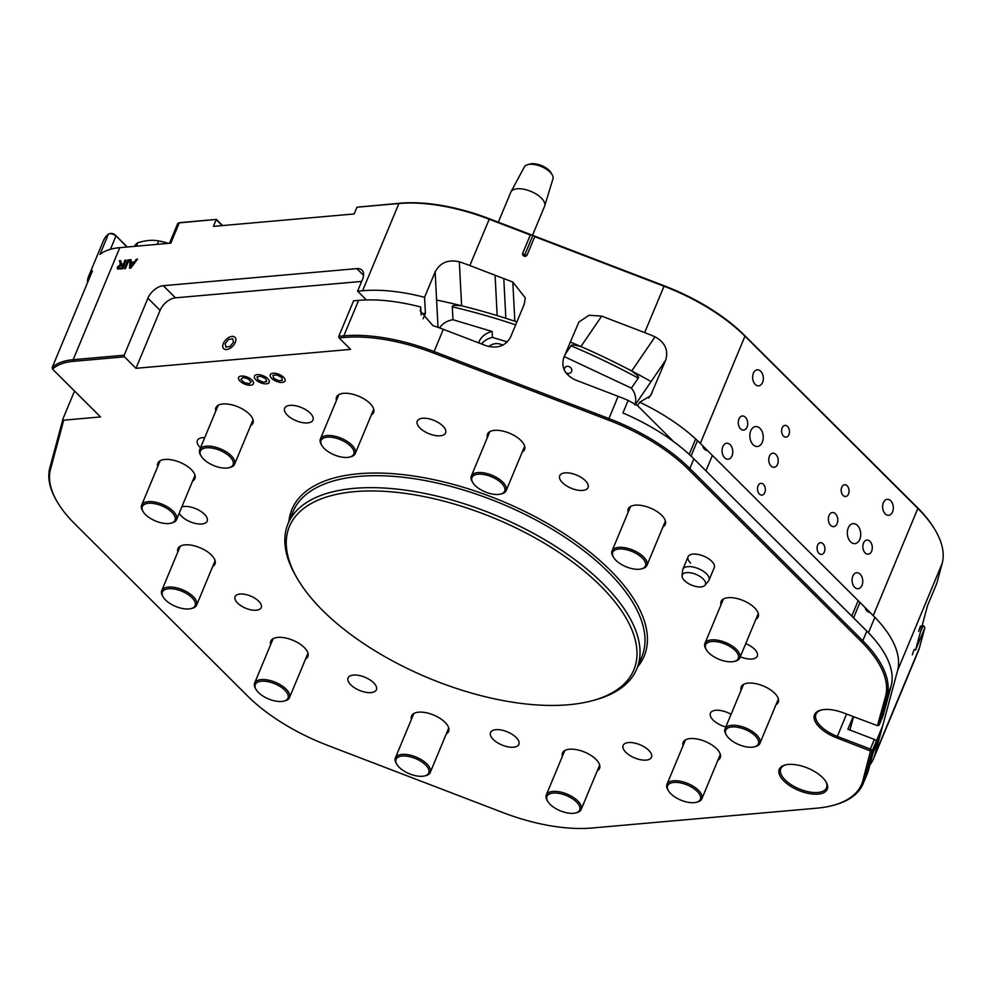<?xml version="1.0" encoding="UTF-8"?>
<svg xmlns="http://www.w3.org/2000/svg" width="992" height="992" viewBox="0 0 992 992"><rect width="100%" height="100%" fill="white"/><g stroke="black" fill="none" stroke-linecap="round" stroke-linejoin="round"><path stroke-width="1.49" d="M565.415 372.198A3.894 3.435 34.3 0 0 571.541 371.566A3.894 3.435 34.3 0 0 564.51 368.268A3.894 3.435 34.3 0 0 564.398 370.438M181.834 506.924A15.351 7.105 22.6 0 1 204.414 514.228A15.351 7.105 22.6 0 1 207.154 521.135A15.351 7.105 22.6 0 1 196.304 523.64A15.351 7.105 22.6 0 1 181.548 516.237A15.351 7.105 22.6 0 1 179.23 513.186M200.483 447.814A15.351 7.105 22.6 0 1 200.086 447.429A15.351 7.105 22.6 0 1 197.358 440.522A15.351 7.105 22.6 0 1 204.736 437.608M287.37 415.152A15.351 7.105 22.6 0 1 284.63 408.245A15.351 7.105 22.6 0 1 295.467 405.74A15.351 7.105 22.6 0 1 310.236 413.131A15.351 7.105 22.6 0 1 312.964 420.038A15.351 7.105 22.6 0 1 302.126 422.555A15.351 7.105 22.6 0 1 287.37 415.152M420 428.048A15.351 7.105 22.6 0 1 417.26 421.141A15.351 7.105 22.6 0 1 428.098 418.624A15.351 7.105 22.6 0 1 442.866 426.027A15.351 7.105 22.6 0 1 445.594 432.934A15.351 7.105 22.6 0 1 434.756 435.438A15.351 7.105 22.6 0 1 420 428.048M562.439 482.658A15.351 7.105 22.6 0 1 559.711 475.751A15.351 7.105 22.6 0 1 570.549 473.234A15.351 7.105 22.6 0 1 585.305 480.636A15.351 7.105 22.6 0 1 588.045 487.543A15.351 7.105 22.6 0 1 577.208 490.06A15.351 7.105 22.6 0 1 562.439 482.658M745.748 643.634A15.351 7.105 22.6 0 1 754.565 649.239A15.351 7.105 22.6 0 1 757.305 656.146A15.351 7.105 22.6 0 1 740.292 656.766M725.797 726.975A15.351 7.105 22.6 0 1 713.161 720.068A15.351 7.105 22.6 0 1 710.421 713.161A15.351 7.105 22.6 0 1 731.067 714.339M625.878 752.345A15.351 7.105 22.6 0 1 623.15 745.438A15.351 7.105 22.6 0 1 633.987 742.934A15.351 7.105 22.6 0 1 648.743 750.324A15.351 7.105 22.6 0 1 651.484 757.231A15.351 7.105 22.6 0 1 640.646 759.748A15.351 7.105 22.6 0 1 625.878 752.345M493.247 739.449A15.351 7.105 22.6 0 1 490.519 732.542A15.351 7.105 22.6 0 1 501.357 730.038A15.351 7.105 22.6 0 1 516.113 737.44A15.351 7.105 22.6 0 1 518.853 744.347A15.351 7.105 22.6 0 1 508.016 746.852A15.351 7.105 22.6 0 1 493.247 739.449M350.808 684.84A15.351 7.105 22.6 0 1 348.068 677.933A15.351 7.105 22.6 0 1 358.906 675.428A15.351 7.105 22.6 0 1 373.674 682.818A15.351 7.105 22.6 0 1 376.402 689.725A15.351 7.105 22.6 0 1 365.564 692.242A15.351 7.105 22.6 0 1 350.808 684.84M52.601 369.198L100.539 416.938L63.513 420.211A72.019 33.368 22.6 0 1 63.042 422.728L50.518 469.241A128.687 59.619 -157.4 0 0 57.238 501.853A128.687 59.619 -157.4 0 0 74.611 523.689L247.516 695.925A128.687 59.619 -157.4 0 0 327.782 745.426L502.597 812.46A128.687 59.619 -157.4 0 0 592.013 828.01L816.664 808.195A128.687 59.619 -157.4 0 0 832.164 805.616A128.687 59.619 -157.4 0 0 862.842 780.692L870.492 750.994L836.74 737.874A27.739 12.859 22.6 0 1 819.442 727.21A27.739 12.859 22.6 0 1 820.855 710.098A27.739 12.859 22.6 0 1 843.473 712.888L877.449 725.673L885.596 696.235A128.687 59.619 -157.4 0 0 861.502 641.787L688.597 469.551A128.687 59.619 -157.4 0 0 608.332 420.05L433.516 353.028A128.687 59.619 -157.4 0 0 344.1 337.478L339.09 337.912L338.818 336.276L353.574 300.824L358.583 300.378A129.865 60.165 -157.4 0 1 420.732 307.024L420.36 311.017L432.785 325.525A129.865 60.165 22.6 0 1 443.3 329.307L486.266 345.786C497.426 348.924 505.523 346.047 510.533 337.168L524.198 304.321L525.314 297.898L512.802 282.038L503.787 278.578L505.846 318.308L497.178 315.605A361.262 167.375 22.6 0 0 461.602 305.772L459.321 261.776C448.173 259.259 440.113 262.632 435.141 271.907L424.564 297.315A129.865 60.165 22.6 0 0 362.601 290.73L357.591 291.164L362.539 279.285A14.161 8.32 -45.1 0 0 361.981 270.184A14.161 8.32 -45.1 0 0 356.81 268.621L163.283 285.696A14.161 8.32 -45.1 0 0 147.907 298.208L124.186 355.198L124.459 356.835L73.445 361.336A69.651 32.265 -157.4 0 0 52.601 369.198L52.216 367.449L92.43 270.853A70.829 32.823 22.6 0 0 88.598 276.346L103.478 240.61A70.829 32.823 -157.4 0 1 108.388 234.162A4.724 2.182 -157.4 0 1 109.145 233.802A4.724 2.182 -157.4 0 1 115.94 236.096L110.447 249.302M821.488 709.937A26.561 12.301 -157.4 0 0 815.982 714.215A26.561 12.301 -157.4 0 0 820.719 726.169A26.561 12.301 -157.4 0 0 837.285 736.386L870.306 749.047A2.356 1.091 22.6 0 1 871.77 749.952A2.356 1.091 22.6 0 1 872.216 750.944L864.354 780.146A129.865 60.165 22.6 0 1 863.164 783.63A129.865 60.165 22.6 0 1 833.392 805.306L832.164 805.616M783.891 780.989A25.978 12.028 22.6 0 1 785.23 764.968A25.978 12.028 22.6 0 1 822.604 777.579A25.978 12.028 22.6 0 1 826.1 781.981A25.978 12.028 22.6 0 1 815.126 794.208A25.978 12.028 22.6 0 1 783.891 780.989M785.85 764.82A24.788 11.482 -157.4 0 0 780.766 768.788A24.788 11.482 -157.4 0 0 785.18 779.948A24.788 11.482 -157.4 0 0 809.026 791.901A24.788 11.482 -157.4 0 0 826.534 787.846A24.788 11.482 -157.4 0 0 825.766 781.436M338.818 336.276L343.827 335.829A129.865 60.165 22.6 0 1 434.062 351.528L608.877 418.55A129.865 60.165 22.6 0 1 689.874 468.509L693.892 458.85A129.865 60.165 -157.4 0 0 622.939 412.97L628.172 400.408A129.865 60.165 -157.4 0 0 618.128 396.341L575.162 379.862C564.82 374.753 561.013 367.325 563.766 357.579L578.882 322.053L589 315.27L601.698 316.113L644.664 332.593A129.865 60.165 22.6 0 1 655.055 336.821C665.111 342.438 668.645 350.263 665.644 360.282L650.541 395.771L639.741 402.206A129.865 60.165 22.6 0 1 700.327 443.399L873.233 615.635A129.865 60.165 22.6 0 1 897.562 670.58L874.808 755.036A129.865 60.165 22.6 0 1 873.617 758.52L918.245 651.298A129.865 60.165 -157.4 0 0 919.435 647.813L924.792 627.924A2.356 1.091 -157.4 0 0 924.668 627.328A2.356 1.091 -157.4 0 0 924.346 626.932A2.356 1.091 -157.4 0 0 922.882 626.014L922.126 625.729M918.617 631.383L920.477 626.002L918.617 631.383M912.305 654.782L914.178 649.388L912.305 654.782M775.893 454.448A7.08 4.7 85 0 0 772.855 453.183A7.08 4.7 85 0 0 768.85 458.316A7.08 4.7 85 0 0 771.069 466.029A7.08 4.7 85 0 0 774.107 467.294A7.08 4.7 85 0 0 778.112 462.16A7.08 4.7 85 0 0 775.893 454.448M835.475 513.794A7.08 4.7 85 0 0 832.437 512.529A7.08 4.7 85 0 0 828.432 517.663A7.08 4.7 85 0 0 830.651 525.376A7.08 4.7 85 0 0 833.677 526.64A7.08 4.7 85 0 0 837.682 521.507A7.08 4.7 85 0 0 835.475 513.794M763.431 484.381A5.902 3.918 85 0 0 760.901 483.34A5.902 3.918 85 0 0 757.566 487.618A5.902 3.918 85 0 0 759.401 494.041A5.902 3.918 85 0 0 761.93 495.095A5.902 3.918 85 0 0 765.278 490.817A5.902 3.918 85 0 0 763.431 484.381M847.131 485.782A5.902 3.918 85 0 0 844.601 484.728A5.902 3.918 85 0 0 841.266 489.006A5.902 3.918 85 0 0 843.113 495.442A5.902 3.918 85 0 0 845.643 496.484A5.902 3.918 85 0 0 848.978 492.206A5.902 3.918 85 0 0 847.131 485.782M787.549 426.436A5.902 3.918 85 0 0 785.019 425.382A5.902 3.918 85 0 0 781.684 429.66A5.902 3.918 85 0 0 783.531 436.096A5.902 3.918 85 0 0 786.061 437.137A5.902 3.918 85 0 0 789.396 432.859A5.902 3.918 85 0 0 787.549 426.436M823 543.728A5.902 3.918 85 0 0 820.483 542.686A5.902 3.918 85 0 0 817.135 546.964A5.902 3.918 85 0 0 818.983 553.387A5.902 3.918 85 0 0 821.512 554.441A5.902 3.918 85 0 0 824.848 550.163A5.902 3.918 85 0 0 823 543.728M890.704 500.749A8.023 5.332 85 0 0 887.257 499.323A8.023 5.332 85 0 0 882.719 505.139A8.023 5.332 85 0 0 885.236 513.893A8.023 5.332 85 0 0 888.671 515.319A8.023 5.332 85 0 0 893.209 509.504A8.023 5.332 85 0 0 890.704 500.749M760.703 371.268A8.023 5.332 85 0 0 757.268 369.842A8.023 5.332 85 0 0 752.73 375.658A8.023 5.332 85 0 0 755.247 384.412A8.023 5.332 85 0 0 758.682 385.838A8.023 5.332 85 0 0 763.22 380.023A8.023 5.332 85 0 0 760.703 371.268M730.149 444.676A8.023 5.332 85 0 0 726.714 443.25A8.023 5.332 85 0 0 722.176 449.066A8.023 5.332 85 0 0 724.681 457.82A8.023 5.332 85 0 0 728.128 459.246A8.023 5.332 85 0 0 732.666 453.431A8.023 5.332 85 0 0 730.149 444.676M860.138 574.17A8.023 5.332 85 0 0 856.704 572.731A8.023 5.332 85 0 0 852.165 578.547A8.023 5.332 85 0 0 854.67 587.301A8.023 5.332 85 0 0 858.117 588.727A8.023 5.332 85 0 0 862.656 582.912A8.023 5.332 85 0 0 860.138 574.17M869.972 541.334A7.08 4.7 85 0 0 866.946 540.07A7.08 4.7 85 0 0 862.941 545.203A7.08 4.7 85 0 0 865.148 552.916A7.08 4.7 85 0 0 868.186 554.181A7.08 4.7 85 0 0 872.191 549.047A7.08 4.7 85 0 0 869.972 541.334M745.401 417.248A7.08 4.7 85 0 0 742.376 415.983A7.08 4.7 85 0 0 738.358 421.116A7.08 4.7 85 0 0 740.578 428.829A7.08 4.7 85 0 0 743.616 430.094A7.08 4.7 85 0 0 747.621 424.96A7.08 4.7 85 0 0 745.401 417.248M759.946 428.321A10.032 6.659 85 0 0 755.656 426.535A10.032 6.659 85 0 0 749.977 433.802A10.032 6.659 85 0 0 753.114 444.738A10.032 6.659 85 0 0 757.417 446.524A10.032 6.659 85 0 0 763.096 439.245A10.032 6.659 85 0 0 759.946 428.321M857.448 525.425A10.032 6.659 85 0 0 853.145 523.64A10.032 6.659 85 0 0 847.466 530.918A10.032 6.659 85 0 0 850.603 541.843A10.032 6.659 85 0 0 854.906 543.628A10.032 6.659 85 0 0 860.585 536.362A10.032 6.659 85 0 0 857.448 525.425M322.636 610.452A186.533 86.416 -157.4 0 0 591.058 701.009A186.533 86.416 -157.4 0 0 600.606 585.937A186.533 86.416 -157.4 0 0 376.34 491.003A186.533 86.416 -157.4 0 0 297.464 578.795A186.533 86.416 -157.4 0 0 322.636 610.452M297.464 578.795L296.186 576.625A188.889 87.519 22.6 0 1 288.04 523.677A188.889 87.519 22.6 0 1 421.464 492.788A188.889 87.519 22.6 0 1 603.173 583.854A188.889 87.519 22.6 0 1 636.814 668.856A188.889 87.519 22.6 0 1 593.501 700.377L591.058 701.009M690.606 563.121A14.161 6.56 22.6 0 1 688.076 556.735A14.161 6.56 22.6 0 1 698.083 554.429A14.161 6.56 22.6 0 1 711.71 561.249A14.161 6.56 22.6 0 1 714.24 567.635L709.007 580.184A14.161 6.56 -157.4 0 0 709.243 578.696A14.161 6.56 -157.4 0 0 696.967 568.106A14.161 6.56 -157.4 0 0 682.856 569.296A14.161 6.56 -157.4 0 0 682.632 570.202L682.087 575.744A12.524 5.803 -157.4 0 0 682.074 576.265A12.524 5.803 -157.4 0 0 694.251 586.061A12.524 5.803 -157.4 0 0 704.977 585.28A12.524 5.803 -157.4 0 0 705.61 583.259A12.524 5.803 -157.4 0 0 693.433 573.475A12.524 5.803 -157.4 0 0 682.087 575.744M237.596 603.062A14.161 6.56 22.6 0 1 235.067 596.688A14.161 6.56 22.6 0 1 245.074 594.369A14.161 6.56 22.6 0 1 258.701 601.202A14.161 6.56 22.6 0 1 261.231 607.575A14.161 6.56 22.6 0 1 251.224 609.894A14.161 6.56 22.6 0 1 237.596 603.062M721.01 604.785A20.076 9.3 22.6 0 1 721.122 601.425A20.076 9.3 22.6 0 1 735.295 598.151A20.076 9.3 22.6 0 1 754.602 607.823A20.076 9.3 22.6 0 1 758.186 616.85A20.076 9.3 22.6 0 1 755.879 619.306M741.098 690.221A20.076 9.3 22.6 0 1 741.222 686.861A20.076 9.3 22.6 0 1 755.396 683.575A20.076 9.3 22.6 0 1 774.702 693.259A20.076 9.3 22.6 0 1 778.274 702.286A20.076 9.3 22.6 0 1 775.98 704.729M683.042 745.686A20.076 9.3 22.6 0 1 683.153 742.326A20.076 9.3 22.6 0 1 697.339 739.052A20.076 9.3 22.6 0 1 716.646 748.724A20.076 9.3 22.6 0 1 720.217 757.752A20.076 9.3 22.6 0 1 717.923 760.207M562.377 756.326A20.076 9.3 22.6 0 1 562.501 752.965A20.076 9.3 22.6 0 1 576.674 749.692A20.076 9.3 22.6 0 1 595.981 759.364A20.076 9.3 22.6 0 1 599.552 768.391A20.076 9.3 22.6 0 1 597.258 770.846M411.444 719.287A20.076 9.3 22.6 0 1 411.568 715.926A20.076 9.3 22.6 0 1 425.742 712.653A20.076 9.3 22.6 0 1 445.048 722.325A20.076 9.3 22.6 0 1 448.62 731.352A20.076 9.3 22.6 0 1 446.326 733.807M270.692 644.49A20.076 9.3 22.6 0 1 270.804 641.142A20.076 9.3 22.6 0 1 284.977 637.856A20.076 9.3 22.6 0 1 304.284 647.528A20.076 9.3 22.6 0 1 307.855 656.568A20.076 9.3 22.6 0 1 305.573 659.01M177.816 551.986A20.076 9.3 22.6 0 1 177.928 548.626A20.076 9.3 22.6 0 1 192.113 545.34A20.076 9.3 22.6 0 1 211.42 555.024A20.076 9.3 22.6 0 1 214.991 564.051A20.076 9.3 22.6 0 1 212.697 566.494M157.716 466.55A20.076 9.3 22.6 0 1 157.84 463.19A20.076 9.3 22.6 0 1 172.013 459.916A20.076 9.3 22.6 0 1 191.32 469.588A20.076 9.3 22.6 0 1 194.891 478.615A20.076 9.3 22.6 0 1 192.597 481.07M215.785 411.072A20.076 9.3 22.6 0 1 215.896 407.724A20.076 9.3 22.6 0 1 230.07 404.438A20.076 9.3 22.6 0 1 249.376 414.123A20.076 9.3 22.6 0 1 252.96 423.15A20.076 9.3 22.6 0 1 250.654 425.593M336.437 400.433A20.076 9.3 22.6 0 1 336.561 397.085A20.076 9.3 22.6 0 1 350.734 393.799A20.076 9.3 22.6 0 1 370.041 403.471A20.076 9.3 22.6 0 1 373.612 412.511A20.076 9.3 22.6 0 1 371.318 414.954M487.37 437.472A20.076 9.3 22.6 0 1 487.494 434.124A20.076 9.3 22.6 0 1 501.667 430.838A20.076 9.3 22.6 0 1 520.974 440.522A20.076 9.3 22.6 0 1 524.545 449.55A20.076 9.3 22.6 0 1 522.251 451.992M628.134 512.269A20.076 9.3 22.6 0 1 628.258 508.921A20.076 9.3 22.6 0 1 642.432 505.635A20.076 9.3 22.6 0 1 661.738 515.307A20.076 9.3 22.6 0 1 665.31 524.346A20.076 9.3 22.6 0 1 663.003 526.789M634.892 404.934A18.885 16.666 34.3 0 0 631.408 388.132L638.637 377.555L637.496 375.484L631.718 370.983A361.262 167.375 -157.4 0 0 580.903 346.555L573.81 344.869L571.417 345.241L564.956 354.702M439.555 327.906A18.885 16.343 177 0 1 452.972 319.722L452.265 306.106L454.398 305.288L461.602 305.772M505.846 318.308A361.262 167.375 22.6 0 1 514.836 321.222L516.844 322.003M361.646 281.418L175.472 297.836A14.161 8.32 -45.1 0 0 160.096 310.347L135.966 368.305L350.598 349.382L339.09 337.912M366.395 299.944L357.591 291.164M744.484 335.296L744.955 336.176A129.865 60.165 -157.4 0 0 663.958 286.229L534.725 236.679L527.087 255.031A2.356 2.083 -164.9 0 1 522.685 253.344L530.323 234.992L489.143 219.195A129.865 60.165 -157.4 0 0 398.908 203.509L356.946 207.204L399.987 203.211A128.687 59.619 22.6 0 1 489.403 218.761L664.218 285.795A128.687 59.619 22.6 0 1 744.484 335.296L917.389 507.532A128.687 59.619 22.6 0 1 934.762 529.368L935.394 530.447A129.865 60.165 -157.4 0 0 917.86 508.412L744.955 336.176L700.327 443.399M853.17 716.608L847.9 729.256L874.324 739.387A2.356 1.091 22.6 0 1 876.234 741.284L868.372 770.486A129.865 60.165 -157.4 0 1 867.182 773.971L863.164 783.63M109.145 233.802L110.36 233.48A3.546 1.637 22.6 0 1 115.456 235.203L127.298 246.996M179.527 222.803A3.546 1.637 22.6 0 1 179.924 222.654A3.546 1.637 22.6 0 1 180.346 222.58L216.405 219.406L222.592 225.568M922.25 625.245L924.098 626.535M222.22 225.593L216.206 219.616L213.392 226.374L354.144 213.962L356.946 207.204M503.787 278.578L469.836 265.558A129.865 60.165 -157.4 0 0 459.321 261.776M936.77 583.383A2.356 1.091 -157.4 0 0 936.808 583.321A2.356 1.091 -157.4 0 0 936.832 583.259L927.582 605.48L915.542 650.144L924.792 627.924M936.832 583.259L942.189 563.369A129.865 60.165 -157.4 0 0 935.394 530.447M507.396 341.905L492.454 337.416A18.302 15.835 -3 0 0 481.542 343.976M631.408 388.132L564.175 356.562M452.972 319.722L492.144 331.502L492.454 337.416M216.405 219.406L179.267 222.878A4.724 2.182 -157.4 0 0 178.696 222.964A4.724 2.182 -157.4 0 0 177.618 223.758L169.496 243.276M108.388 234.162L99.944 254.436A70.829 32.823 22.6 0 1 119.809 247.653L170.822 243.152L179.267 222.878L180.346 222.58M52.216 367.449A70.829 32.823 22.6 0 1 73.16 359.699L124.186 355.198M136.375 259.222L137.553 259.11L130.795 268.088L129.53 268.2L130.014 259.78L131.192 259.681L130.981 262.272L134.354 261.975L136.375 259.222L137.194 259.582M125.004 260.226L126.12 260.127L122.5 268.82L117.403 268.857L117.391 267.009L120.454 264.492L119.375 260.722L120.664 260.611L121.706 264.232L123.38 264.12L125.004 260.226L125.922 260.586M117.651 269.03L117.788 267.418L120.863 264.889L120.292 264.38M121.594 264.194L123.38 264.12M127.943 259.966L129.059 259.867L125.438 268.559L124.322 268.658L127.943 259.966L128.873 260.326M688.597 469.551L689.874 468.509L862.78 640.745A129.865 60.165 22.6 0 1 887.108 695.702L879.234 724.892A2.356 1.091 22.6 0 1 879.21 724.954A2.356 1.091 22.6 0 1 878.676 725.35L877.449 725.673M693.892 458.85L866.81 631.086A129.865 60.165 -157.4 0 1 891.126 686.042L883.252 715.232A2.356 1.091 22.6 0 1 883.24 715.294A2.356 1.091 22.6 0 1 883.202 715.356M873.617 758.52A129.865 60.165 22.6 0 1 869.86 764.981M87.395 282.943A70.829 32.823 22.6 0 1 88.598 276.346M57.238 501.853L56.606 500.774A129.865 60.165 22.6 0 1 49.811 467.852L62.347 421.352A70.829 32.823 -157.4 0 0 62.744 419.343L74.524 391.034M135.966 368.305L124.459 356.835M126.914 247.033L115.456 235.203M120.429 264.517L119.375 260.722M119.784 261.119L120.714 261.045M123.789 264.529L125.414 260.623M118.507 266.885L119.846 268.522L118.916 267.294L119.846 268.522L122.202 268.311L122.958 265.124L118.507 266.885L119.437 268.125L121.805 267.914L122.958 265.124M124.918 268.609L128.352 260.363M129.964 268.162L130.014 259.78M130.411 260.189L131.155 260.115M134.354 261.975L130.981 262.272M134.763 262.384L136.772 259.619M130.584 267.133L134.007 263.413L130.894 263.24L130.584 267.133L133.598 263.004M478.603 342.848L479.086 341.707A18.302 15.835 177 0 1 492.144 331.502M420.732 307.024L421.141 314.935M423.162 318.742L425.394 313.373L424.564 297.315M495.082 275.243L497.178 315.605M639.741 402.206L637.447 405.567L628.172 400.408M673.692 441.663L637.447 405.567M849.958 730.038L853.542 716.745M534.725 236.679L533.882 235.823M532.63 235.935L524.594 255.242L527.087 255.031M531.675 234.98L530.323 234.992M425.394 313.373L421.079 313.757M62.744 419.343L63.513 420.211M488.845 346.592A10.627 9.188 177 0 1 502.783 345.241M532.357 235.65L544.571 206.286A18.302 8.482 -157.4 0 0 544.707 205.914A18.302 8.482 -157.4 0 0 529.79 190.96A18.302 8.482 -157.4 0 0 510.954 191.865A18.302 8.482 -157.4 0 0 510.793 192.225L498.319 222.183M544.707 205.914L552.966 178.82A15.512 7.192 -157.4 0 0 552.184 174.79A15.512 7.192 -157.4 0 0 540.318 166.148A15.512 7.192 -157.4 0 0 527.769 164.622A15.512 7.192 -157.4 0 0 524.359 166.916L510.954 191.865M552.184 174.79L550.92 172.608A13.144 6.088 -157.4 0 0 540.851 165.292A13.144 6.088 -157.4 0 0 530.212 163.99L527.769 164.622M638.253 378.113A358.893 166.272 -157.4 0 0 571.045 345.786M515.654 324.855A358.893 166.272 -157.4 0 0 452.302 306.813M436.604 300.043A361.262 167.375 22.6 0 1 516.882 321.904M570.251 341.992A361.262 167.375 22.6 0 1 651.099 381.585M704.977 585.28L708.524 580.977A14.161 6.56 -157.4 0 0 709.007 580.184M134.652 246.351L135.048 245.384A34.832 16.132 -157.4 0 1 137.764 242.792C145.539 240.324 152.508 239.717 158.67 240.944L159.836 241.155A31.645 14.657 -157.4 0 1 168.33 243.375M168.082 243.4L165.738 242.68A34.832 16.132 -157.4 0 0 158.67 240.944L157.257 244.354M165.329 243.635L165.738 242.68M136.35 246.202L137.764 242.792M256.308 380.172A8.023 3.72 -157.4 0 0 267.406 383.656A8.023 3.72 -157.4 0 0 267.369 378.287A8.023 3.72 -157.4 0 0 257.87 374.616A8.023 3.72 -157.4 0 0 254.77 378.398A8.023 3.72 -157.4 0 0 256.308 380.172M256.94 376.898L258.081 379.874L262.979 382.205L266.736 381.56L265.596 378.584L260.698 376.253L256.94 376.898M278.69 382.081A8.023 3.72 -157.4 0 0 283.241 382.255A8.023 3.72 -157.4 0 0 284.357 378.101A8.023 3.72 -157.4 0 0 276.644 373.587A8.023 3.72 -157.4 0 0 270.605 376.997A8.023 3.72 -157.4 0 0 278.69 382.081M273.618 378.2L278.368 380.717L282.41 380.345L281.716 377.456L276.966 374.951L272.924 375.323L273.618 378.2M689.204 454.373L695.64 438.923M691.04 456.072L697.475 440.622M712.392 455.402L705.957 470.865M707.482 450.529A7.676 5.096 -95 0 1 702.882 446.784M876.221 741.371L882.644 725.921M879.495 737.614L873.059 753.064M851.756 616.094L858.179 600.631M853.554 617.88L859.977 602.429M874.87 617.284L868.434 632.735M869.972 612.374A7.676 5.096 -95 0 1 865.371 608.642M323.094 438.315A17.707 8.209 -157.4 0 0 321.817 445.458A17.707 8.209 -157.4 0 0 349.692 457.052A17.707 8.209 -157.4 0 0 351.701 456.27A17.707 8.209 -157.4 0 0 345.935 442.494A17.707 8.209 -157.4 0 0 323.094 438.315M321.817 445.458L321.172 444.366A18.885 8.754 22.6 0 1 320.366 439.072A18.885 8.754 22.6 0 1 322.549 436.753A18.885 8.754 22.6 0 1 344.125 439.63A18.885 8.754 22.6 0 1 355.235 453.592A18.885 8.754 22.6 0 1 353.053 455.911A18.885 8.754 22.6 0 1 350.908 456.742L349.692 457.052M474.027 475.354A17.707 8.209 -157.4 0 0 472.75 482.496A17.707 8.209 -157.4 0 0 500.625 494.09A17.707 8.209 -157.4 0 0 502.634 493.309A17.707 8.209 -157.4 0 0 496.868 479.533A17.707 8.209 -157.4 0 0 474.027 475.354M472.75 482.496L472.105 481.405A18.885 8.754 22.6 0 1 471.299 476.11A18.885 8.754 22.6 0 1 473.482 473.792A18.885 8.754 22.6 0 1 495.058 476.668A18.885 8.754 22.6 0 1 506.168 490.631A18.885 8.754 22.6 0 1 503.986 492.95A18.885 8.754 22.6 0 1 501.84 493.78L500.625 494.09M614.792 550.151A17.707 8.209 -157.4 0 0 613.502 557.281A17.707 8.209 -157.4 0 0 641.378 568.887A17.707 8.209 -157.4 0 0 643.386 568.106A17.707 8.209 -157.4 0 0 637.62 554.33A17.707 8.209 -157.4 0 0 614.792 550.151M613.502 557.281L612.87 556.202A18.885 8.754 22.6 0 1 612.052 550.907A18.885 8.754 22.6 0 1 614.234 548.588A18.885 8.754 22.6 0 1 635.822 551.465A18.885 8.754 22.6 0 1 646.933 565.428A18.885 8.754 22.6 0 1 644.738 567.734A18.885 8.754 22.6 0 1 642.593 568.577L641.378 568.887M707.668 642.655A17.707 8.209 -157.4 0 0 706.378 649.797A17.707 8.209 -157.4 0 0 734.254 661.404A17.707 8.209 -157.4 0 0 736.262 660.622A17.707 8.209 -157.4 0 0 730.496 646.834A17.707 8.209 -157.4 0 0 707.668 642.655M706.378 649.797L705.734 648.706A18.885 8.754 22.6 0 1 704.928 643.411A18.885 8.754 22.6 0 1 707.11 641.092A18.885 8.754 22.6 0 1 728.686 643.969A18.885 8.754 22.6 0 1 739.796 657.932A18.885 8.754 22.6 0 1 737.614 660.25A18.885 8.754 22.6 0 1 735.469 661.081L734.254 661.404M727.756 728.091A17.707 8.209 -157.4 0 0 726.479 735.233A17.707 8.209 -157.4 0 0 754.342 746.84A17.707 8.209 -157.4 0 0 756.35 746.058A17.707 8.209 -157.4 0 0 750.597 732.27A17.707 8.209 -157.4 0 0 727.756 728.091M726.479 735.233L725.834 734.142A18.885 8.754 22.6 0 1 725.016 728.847A18.885 8.754 22.6 0 1 727.21 726.528A18.885 8.754 22.6 0 1 748.786 729.405A18.885 8.754 22.6 0 1 759.897 743.368A18.885 8.754 22.6 0 1 757.714 745.686A18.885 8.754 22.6 0 1 755.569 746.517L754.342 746.84M669.699 783.568A17.707 8.209 -157.4 0 0 668.41 790.698A17.707 8.209 -157.4 0 0 696.285 802.305A17.707 8.209 -157.4 0 0 698.294 801.524A17.707 8.209 -157.4 0 0 692.528 787.735A17.707 8.209 -157.4 0 0 669.699 783.568M668.41 790.698L667.777 789.607A18.885 8.754 22.6 0 1 666.959 784.312A18.885 8.754 22.6 0 1 669.154 782.006A18.885 8.754 22.6 0 1 690.73 784.87A18.885 8.754 22.6 0 1 701.84 798.833A18.885 8.754 22.6 0 1 699.645 801.152A18.885 8.754 22.6 0 1 697.512 801.995L696.285 802.305M549.035 794.208A17.707 8.209 -157.4 0 0 547.745 801.338A17.707 8.209 -157.4 0 0 575.62 812.944A17.707 8.209 -157.4 0 0 577.629 812.163A17.707 8.209 -157.4 0 0 571.863 798.374A17.707 8.209 -157.4 0 0 549.035 794.208M547.745 801.338L547.113 800.259A18.885 8.754 22.6 0 1 546.294 794.964A18.885 8.754 22.6 0 1 548.489 792.645A18.885 8.754 22.6 0 1 570.065 795.51A18.885 8.754 22.6 0 1 581.176 809.472A18.885 8.754 22.6 0 1 578.993 811.791A18.885 8.754 22.6 0 1 576.848 812.634L575.62 812.944M398.102 757.169A17.707 8.209 -157.4 0 0 396.812 764.299A17.707 8.209 -157.4 0 0 424.688 775.905A17.707 8.209 -157.4 0 0 426.696 775.124A17.707 8.209 -157.4 0 0 420.93 761.335A17.707 8.209 -157.4 0 0 398.102 757.169M396.812 764.299L396.18 763.208A18.885 8.754 22.6 0 1 395.362 757.913A18.885 8.754 22.6 0 1 397.556 755.606A18.885 8.754 22.6 0 1 419.132 758.471A18.885 8.754 22.6 0 1 430.243 772.433A18.885 8.754 22.6 0 1 428.048 774.752A18.885 8.754 22.6 0 1 425.915 775.595L424.688 775.905M257.35 682.372A17.707 8.209 -157.4 0 0 256.06 689.514A17.707 8.209 -157.4 0 0 283.935 701.108A17.707 8.209 -157.4 0 0 285.944 700.327A17.707 8.209 -157.4 0 0 280.178 686.551A17.707 8.209 -157.4 0 0 257.35 682.372M256.06 689.514L255.428 688.423A18.885 8.754 22.6 0 1 254.609 683.128A18.885 8.754 22.6 0 1 256.792 680.81A18.885 8.754 22.6 0 1 278.368 683.686A18.885 8.754 22.6 0 1 289.49 697.649A18.885 8.754 22.6 0 1 287.296 699.955A18.885 8.754 22.6 0 1 285.15 700.798L283.935 701.108M164.474 589.868A17.707 8.209 -157.4 0 0 163.184 596.998A17.707 8.209 -157.4 0 0 191.059 608.604A17.707 8.209 -157.4 0 0 193.068 607.823A17.707 8.209 -157.4 0 0 187.302 594.034A17.707 8.209 -157.4 0 0 164.474 589.868M163.184 596.998L162.552 595.907A18.885 8.754 22.6 0 1 161.733 590.612A18.885 8.754 22.6 0 1 163.928 588.293A18.885 8.754 22.6 0 1 185.504 591.17A18.885 8.754 22.6 0 1 196.614 605.132A18.885 8.754 22.6 0 1 194.42 607.451A18.885 8.754 22.6 0 1 192.287 608.282L191.059 608.604M144.373 504.432A17.707 8.209 -157.4 0 0 143.084 511.562A17.707 8.209 -157.4 0 0 170.959 523.168A17.707 8.209 -157.4 0 0 172.968 522.387A17.707 8.209 -157.4 0 0 167.202 508.598A17.707 8.209 -157.4 0 0 144.373 504.432M143.084 511.562L142.451 510.471A18.885 8.754 22.6 0 1 141.633 505.176A18.885 8.754 22.6 0 1 143.828 502.857A18.885 8.754 22.6 0 1 165.404 505.734A18.885 8.754 22.6 0 1 176.514 519.696A18.885 8.754 22.6 0 1 174.332 522.015A18.885 8.754 22.6 0 1 172.186 522.846L170.959 523.168M202.43 448.954A17.707 8.209 -157.4 0 0 201.153 456.097A17.707 8.209 -157.4 0 0 229.028 467.691A17.707 8.209 -157.4 0 0 231.037 466.91A17.707 8.209 -157.4 0 0 225.271 453.133A17.707 8.209 -157.4 0 0 202.43 448.954M201.153 456.097L200.508 455.006A18.885 8.754 22.6 0 1 199.702 449.711A18.885 8.754 22.6 0 1 201.884 447.392A18.885 8.754 22.6 0 1 223.46 450.269A18.885 8.754 22.6 0 1 234.571 464.231A18.885 8.754 22.6 0 1 232.388 466.55A18.885 8.754 22.6 0 1 230.243 467.381L229.028 467.691M250.604 385.206A8.023 3.72 -157.4 0 0 251.571 385.045A8.023 3.72 -157.4 0 0 251.559 379.7A8.023 3.72 -157.4 0 0 241.403 376.042A8.023 3.72 -157.4 0 0 238.936 379.787A8.023 3.72 -157.4 0 0 250.604 385.206M244.044 382.49L249.128 383.743L251.088 381.87L247.95 378.758L242.879 377.506L240.92 379.378L244.044 382.49M223.113 344.088A8.023 4.712 -45.1 0 0 223.002 344.46A8.023 4.712 -45.1 0 0 227.329 349.407A8.023 4.712 -45.1 0 0 235.526 341.818A8.023 4.712 -45.1 0 0 230.801 336.623A8.023 4.712 -45.1 0 0 223.113 344.088M228.495 339.512L225.11 343.716L225.94 347.15L230.156 346.394L233.542 342.19L232.711 338.756L228.495 339.512M836.74 737.874L846.573 714.079M869.761 750.535L874.324 739.387M920.514 631.693L923.13 625.58M637.682 666.785A190.786 88.387 -157.4 0 0 610.204 570.202A190.786 88.387 -157.4 0 0 414.507 476.135A190.786 88.387 -157.4 0 0 288.895 521.606M636.814 668.856L641.799 656.878A188.889 87.519 -157.4 0 0 608.158 571.876A188.889 87.519 -157.4 0 0 426.448 480.81A188.889 87.519 -157.4 0 0 293.024 511.698L288.04 523.677M363.556 275.342L356.81 268.621M175.472 297.836L163.283 285.696M514.836 321.222L512.802 282.038M644.664 332.593L664.218 285.795M876.234 741.284L872.216 750.944L870.716 751.49M862.842 780.692L864.354 780.146L868.372 770.486M873.233 615.635L917.86 508.412L917.389 507.532M344.1 337.478L343.827 335.829L358.583 300.378M433.516 353.028L443.3 329.307M608.332 420.05L618.128 396.341M469.836 265.558L489.403 218.761M874.808 755.036L919.435 647.813M897.562 670.58L942.189 563.369M362.601 290.73L398.908 203.509L399.987 203.211M73.445 361.336L73.16 359.699L119.809 247.653M861.502 641.787L862.78 640.745L866.81 631.086M885.596 696.235L887.108 695.702L891.126 686.042M877.734 725.437L879.234 724.892L883.252 715.232M438.018 327.348L435.141 271.907M524.594 255.242L522.685 253.344M160.096 310.347L147.907 298.208M63.042 422.728L62.347 421.352M50.518 469.241L49.811 467.852M580.903 346.555L601.698 316.113M631.718 370.983L655.055 336.821M635.091 405.009L665.644 360.282M648.607 398.052L651.98 393.13M479.148 343.058L479.086 341.707M883.24 715.294L879.21 724.954M927.57 605.504L936.808 583.321M179.924 222.654L178.696 222.964M924.036 626.237L924.668 627.328M688.076 556.735L682.856 569.296M338.855 394.63L320.366 439.072M373.736 409.15L355.235 453.592M489.788 431.681L471.299 476.11M524.669 446.189L506.168 490.631M630.54 506.478L612.052 550.907M665.421 520.986L646.933 565.428M723.416 598.982L704.928 643.411M758.297 613.502L739.796 657.932M743.516 684.418L725.016 728.847M778.398 698.938L759.897 743.368M685.46 739.883L666.959 784.312M720.328 754.404L701.84 798.833M564.795 750.522L546.294 794.964M599.676 765.043L581.176 809.472M413.862 713.484L395.362 757.913M448.744 728.004L430.243 772.433M273.11 638.687L254.609 683.128M307.979 653.207L289.49 697.649M180.234 546.183L161.733 590.612M215.103 560.703L196.614 605.132M160.134 460.747L141.633 505.176M195.015 475.267L176.514 519.696M218.19 405.282L199.702 449.711M253.072 419.79L234.571 464.231"/></g></svg>
